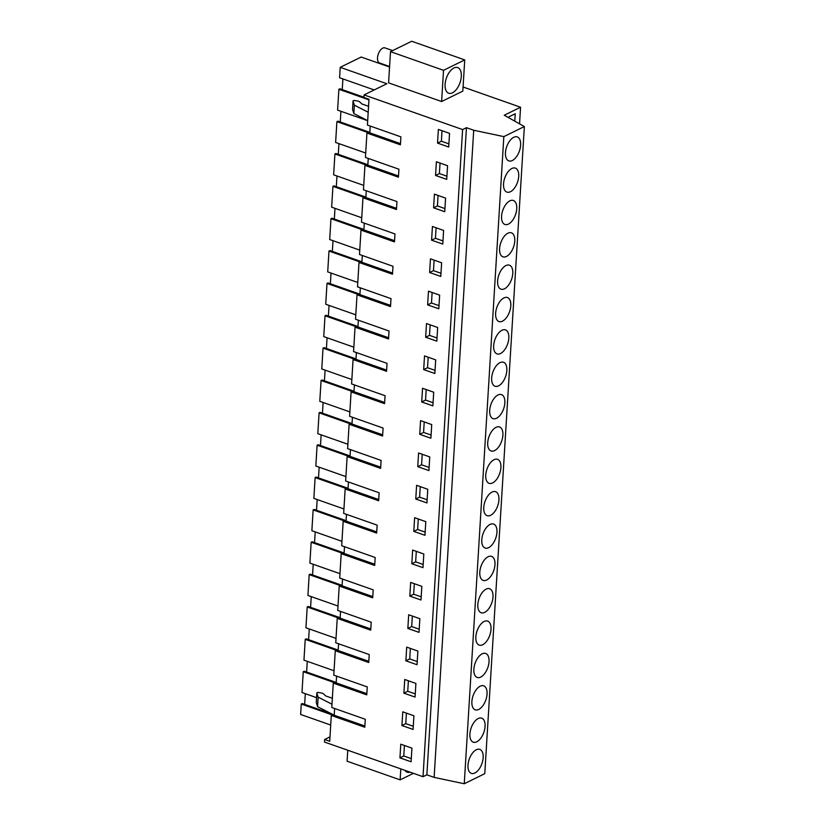 <?xml version="1.0" encoding="UTF-8"?>
<svg xmlns="http://www.w3.org/2000/svg" width="825" height="825" viewBox="0 0 825 825"><rect width="100%" height="100%" fill="white"/><g stroke="black" fill="none" stroke-linecap="round" stroke-linejoin="round"><path stroke-width="1.24" d="M463.073 87.007L520.565 107.229L504.25 115.242L524.36 126.545L484.78 773.675L464.258 783.75L434.125 777.377L426.865 774.819L423.019 776.707L324.483 742.046L324.648 739.489L329.722 741.283L331.299 715.45L364.794 727.238L365.279 719.276L331.794 707.489L333.279 683.1L366.774 694.877L367.259 686.916L333.774 675.139L335.259 650.739L368.744 662.527L369.239 654.555L335.744 642.778L337.239 618.379L370.724 630.166L371.219 622.205L337.724 610.417L339.219 586.028L372.704 597.805L373.024 592.68L373.189 589.844L339.704 578.067L341.199 553.668L374.684 565.455L375.004 560.33L375.169 557.494L341.684 545.707L343.179 521.317L376.664 533.094L377.149 525.133L343.664 513.356L345.159 488.957L378.644 500.744L379.129 492.772L345.644 480.996L347.139 456.596L380.624 468.383L381.109 460.422L347.624 448.635L349.119 424.246L382.604 436.023L383.089 428.062L349.604 416.285L351.089 391.885L384.584 403.673L385.069 395.711L351.584 383.924L353.069 359.535L386.564 371.312L387.049 363.351L353.564 351.574L355.049 327.174L388.534 338.962L389.029 330.99L355.534 319.213L357.029 294.814L390.514 306.601L391.009 298.64L357.514 286.853L359.009 262.463L392.494 274.24L392.989 266.279L359.494 254.502L360.989 230.103L394.474 241.89L394.793 236.765L394.958 233.929L361.474 222.142L362.969 197.752L396.454 209.529L396.773 204.404L396.938 201.568L363.454 189.791L364.949 165.392L398.434 177.179L398.918 169.218L365.434 157.431L366.929 133.042L400.414 144.818L400.898 136.857L367.414 125.07L368.992 99.247L363.907 97.463L364.073 94.916L386.832 83.737L340.22 67.33L361.185 57.038L389.565 67.011M330.712 725.041L300.64 714.46L301.269 704.045L332.3 714.966M464.733 59.905L462.825 91.121L441.623 101.527L388.585 82.871L390.503 51.655L411.696 41.25L464.733 59.905L443.53 70.321L390.503 51.655M400.806 768.89L400.135 779.873L347.098 761.207L347.768 750.234M519.554 123.832L520.565 107.229M514.79 121.162L515.243 113.747L507.963 117.325M524.36 126.545L503.838 136.62L473.705 130.247L466.445 127.689L462.598 129.577L364.073 94.916M464.258 783.75L503.838 136.62M467.992 765.115A12.726 6.724 -70.6 0 1 479.799 749.389A12.726 6.724 -70.6 0 1 483.161 757.659A12.726 6.724 -70.6 0 1 471.353 773.386A12.726 6.724 -70.6 0 1 467.992 765.115M500.909 467.6A12.726 6.724 -70.6 0 1 489.101 483.326A12.726 6.724 -70.6 0 1 485.739 475.045A12.726 6.724 -70.6 0 1 497.537 459.319A12.726 6.724 -70.6 0 1 500.909 467.6M487.709 442.695A12.726 6.724 -70.6 0 1 499.517 426.968A12.726 6.724 -70.6 0 1 502.889 435.239A12.726 6.724 -70.6 0 1 491.081 450.966A12.726 6.724 -70.6 0 1 487.709 442.695M499.589 248.552A12.726 6.724 -70.6 0 1 511.397 232.825A12.726 6.724 -70.6 0 1 514.759 241.106A12.726 6.724 -70.6 0 1 502.951 256.833A12.726 6.724 -70.6 0 1 499.589 248.552M497.609 280.912A12.726 6.724 -70.6 0 1 509.417 265.186A12.726 6.724 -70.6 0 1 512.779 273.457A12.726 6.724 -70.6 0 1 500.971 289.183A12.726 6.724 -70.6 0 1 497.609 280.912M495.629 313.263A12.726 6.724 -70.6 0 1 507.437 297.536A12.726 6.724 -70.6 0 1 510.799 305.817A12.726 6.724 -70.6 0 1 498.991 321.544A12.726 6.724 -70.6 0 1 495.629 313.263M491.669 377.984A12.726 6.724 -70.6 0 1 503.477 362.257A12.726 6.724 -70.6 0 1 506.839 370.528A12.726 6.724 -70.6 0 1 495.031 386.255A12.726 6.724 -70.6 0 1 491.669 377.984M492.989 597.022A12.726 6.724 -70.6 0 1 481.181 612.748A12.726 6.724 -70.6 0 1 477.819 604.477A12.726 6.724 -70.6 0 1 489.627 588.751A12.726 6.724 -70.6 0 1 492.989 597.022M473.859 669.188A12.726 6.724 -70.6 0 1 485.667 653.462A12.726 6.724 -70.6 0 1 489.029 661.732A12.726 6.724 -70.6 0 1 477.221 677.459A12.726 6.724 -70.6 0 1 473.859 669.188M475.839 636.828A12.726 6.724 -70.6 0 1 487.647 621.101A12.726 6.724 -70.6 0 1 491.009 629.382A12.726 6.724 -70.6 0 1 479.201 645.109A12.726 6.724 -70.6 0 1 475.839 636.828M485.069 726.454A12.726 6.724 -70.6 0 1 473.261 742.18A12.726 6.724 -70.6 0 1 469.899 733.899A12.726 6.724 -70.6 0 1 481.707 718.173A12.726 6.724 -70.6 0 1 485.069 726.454M471.879 701.539A12.726 6.724 -70.6 0 1 483.687 685.822A12.726 6.724 -70.6 0 1 487.049 694.093A12.726 6.724 -70.6 0 1 475.241 709.82A12.726 6.724 -70.6 0 1 471.879 701.539M483.759 507.406A12.726 6.724 -70.6 0 1 495.567 491.679A12.726 6.724 -70.6 0 1 498.929 499.95A12.726 6.724 -70.6 0 1 487.121 515.677A12.726 6.724 -70.6 0 1 483.759 507.406M481.779 539.767A12.726 6.724 -70.6 0 1 493.587 524.04A12.726 6.724 -70.6 0 1 496.949 532.311A12.726 6.724 -70.6 0 1 485.141 548.037A12.726 6.724 -70.6 0 1 481.779 539.767M479.799 572.117A12.726 6.724 -70.6 0 1 491.607 556.39A12.726 6.724 -70.6 0 1 494.969 564.671A12.726 6.724 -70.6 0 1 483.161 580.398A12.726 6.724 -70.6 0 1 479.799 572.117M489.689 410.334A12.726 6.724 -70.6 0 1 501.497 394.608A12.726 6.724 -70.6 0 1 504.859 402.889A12.726 6.724 -70.6 0 1 493.051 418.615A12.726 6.724 -70.6 0 1 489.689 410.334M503.549 183.841A12.726 6.724 -70.6 0 1 515.357 168.114A12.726 6.724 -70.6 0 1 518.719 176.395A12.726 6.724 -70.6 0 1 506.911 192.112A12.726 6.724 -70.6 0 1 503.549 183.841M501.569 216.202A12.726 6.724 -70.6 0 1 513.377 200.475A12.726 6.724 -70.6 0 1 516.739 208.746A12.726 6.724 -70.6 0 1 504.931 224.472A12.726 6.724 -70.6 0 1 501.569 216.202M493.649 345.623A12.726 6.724 -70.6 0 1 505.457 329.897A12.726 6.724 -70.6 0 1 508.819 338.178A12.726 6.724 -70.6 0 1 497.011 353.894A12.726 6.724 -70.6 0 1 493.649 345.623M520.627 145.179A12.726 6.724 -70.6 0 1 508.819 160.906A12.726 6.724 -70.6 0 1 505.457 152.635A12.726 6.724 -70.6 0 1 517.265 136.909A12.726 6.724 -70.6 0 1 520.627 145.179M434.125 777.377L473.705 130.247M426.865 774.819L466.445 127.689M423.019 776.707L462.598 129.577M399.939 757.876L400.775 744.191L411.933 748.141L411.097 761.784L399.939 757.876L403.776 755.989L411.293 758.618M433.579 207.818L434.414 194.133L445.582 198.083L444.747 211.726L433.579 207.818L437.425 205.93L444.943 208.56M405.869 660.815L406.715 647.12L417.873 651.069L417.037 664.723L405.869 660.815L409.716 658.917L417.233 661.557M403.889 693.165L415.058 697.073L415.893 683.43L404.735 679.48L403.889 693.165L407.736 691.278L415.253 693.908M401.919 725.526L413.077 729.434L413.913 715.78L402.755 711.831L401.919 725.526L405.756 723.638L406.405 713.13M415.769 499.032L416.604 485.337L427.773 489.287L426.938 502.941L415.769 499.032L419.616 497.145L427.123 499.775M409.829 596.093L420.998 600.002L421.833 586.358L410.664 582.409L409.829 596.093L413.676 594.206L414.315 583.698M411.809 563.743L422.978 567.652L423.813 553.998L412.644 550.048L411.809 563.743L415.656 561.856L423.173 564.486M431.599 240.178L442.767 244.087L443.603 230.433L432.434 226.483L431.599 240.178L435.445 238.291L436.085 227.782M417.749 466.672L418.584 452.987L429.753 456.926L428.918 470.58L417.749 466.672L421.596 464.784L429.103 467.414M419.729 434.311L420.564 420.626L431.722 424.576L430.887 438.219L419.729 434.311L423.576 432.424L431.083 435.053M421.709 401.961L432.867 405.869L433.702 392.215L422.544 388.266L421.709 401.961L425.545 400.073L433.063 402.703M423.679 369.6L424.524 355.915L435.683 359.865L434.847 373.508L423.679 369.6L427.525 367.713L435.043 370.343M429.619 272.528L430.454 258.844L441.623 262.793L440.787 276.437L429.619 272.528L433.465 270.641L440.983 273.271M427.639 304.889L438.807 308.798L439.642 295.144L428.474 291.204L427.639 304.889L431.485 303.002L432.125 292.493M407.849 628.454L408.684 614.769L419.853 618.709L419.017 632.363L407.849 628.454L411.696 626.567L419.213 629.197M425.659 337.25L436.827 341.158L437.662 327.504L426.504 323.555L425.659 337.25L429.505 335.363L430.155 324.844M413.789 531.382L414.624 517.698L425.793 521.647L424.957 535.291L413.789 531.382L417.636 529.495L425.153 532.125M435.559 175.467L446.727 179.376L447.562 165.722L436.394 161.772L435.559 175.467L439.405 173.58L440.045 163.061M437.539 143.107L448.707 147.015L449.543 133.361L438.374 129.422L437.539 143.107L441.385 141.219L448.893 143.849M329.99 736.869L324.648 739.489M301.269 704.045L302.28 703.55L331.671 713.893M305.302 693.691L304.652 704.385M316.563 697.651L301.981 692.515L303.249 671.694L304.26 671.199L336.198 682.44M307.282 661.33L306.622 672.035M334.043 670.746L303.961 660.165L305.229 639.334L306.24 638.839L338.178 650.079M309.262 628.98L308.602 639.674M336.012 638.385L305.941 627.804L307.209 606.983L308.22 606.488L340.158 617.719M311.242 596.619L310.582 607.324M337.992 606.035L307.921 595.454L309.189 574.623L310.2 574.128L342.138 585.368M313.222 564.259L312.562 574.963M339.972 573.674L309.891 563.093L311.169 542.262L312.17 541.778L344.118 553.008M315.202 531.908L314.542 542.602M341.952 541.324L311.871 530.733L313.149 509.912L314.15 509.417L346.098 520.658M317.171 499.548L316.522 510.252M343.932 508.963L313.851 498.382L315.129 477.551L316.13 477.056L348.078 488.297M319.151 467.198L318.502 477.892M345.912 476.603L315.831 466.022L317.109 445.201L318.11 444.706L350.058 455.936M321.131 434.837L320.482 445.541M347.892 444.252L317.811 433.672L319.089 412.84L320.09 412.345L352.038 423.586M323.111 402.476L322.462 413.181M349.872 411.892L319.791 401.311L321.069 380.48L322.07 379.995L354.007 391.225M325.091 370.126L324.442 380.82M351.852 379.541L321.771 368.95L323.039 348.129L324.05 347.634L355.988 358.875M327.071 337.765L326.422 348.47M353.832 347.181L323.751 336.6L325.019 315.769L326.03 315.274L357.968 326.514M329.051 305.415L328.391 316.109M355.802 314.82L325.731 304.239L326.999 283.418L328.01 282.923L359.948 294.154M331.031 273.054L330.371 283.759M357.782 282.47L327.711 271.889L328.979 251.058L329.99 250.563L361.927 261.803M333.011 240.694L332.351 251.398M359.762 250.109L329.691 239.528L330.959 218.697L331.959 218.213L363.907 229.443M334.991 208.343L334.331 219.037M361.742 217.759L331.66 207.168L332.939 186.347L333.939 185.852L365.887 197.093M336.971 175.983L336.311 186.687M363.722 185.398L333.64 174.818L334.919 153.986L335.919 153.491L367.868 164.732M338.941 143.632L338.291 154.327M365.702 153.037L335.62 142.457L336.899 121.636L337.899 121.141L369.847 132.382M340.921 111.272L340.271 121.976M367.682 120.687L337.6 110.107L338.879 89.275L339.879 88.78L363.928 97.237M342.901 78.911L342.251 89.616M374.21 89.935L339.58 77.746L340.22 67.33M413.438 773.334L400.135 779.873M404.931 770.344A13.592 7.188 109.4 0 0 407.158 772.2A13.592 7.188 109.4 0 0 410.056 772.148M441.623 101.527L443.53 70.321M366.929 133.042L368.383 132.32L400.486 143.622M369.817 132.825L370.229 126.07M331.299 715.45L332.753 714.739L364.867 726.031M334.197 715.244L334.61 708.479M333.279 683.1L334.733 682.378L366.847 693.681M336.177 682.883L336.59 676.129M335.259 650.739L336.713 650.028L368.827 661.32M338.157 650.533L338.57 643.768M337.239 618.379L338.693 617.667L370.796 628.97M340.127 618.173L340.55 611.418M339.219 586.028L340.673 585.317L372.776 596.609M342.107 585.822L342.519 579.057M341.199 553.668L342.653 552.956L374.756 564.248M344.087 553.462L344.499 546.697M343.179 521.317L344.633 520.596L376.736 531.898M346.067 521.101L346.479 514.346M345.159 488.957L346.613 488.245L378.716 499.537M348.047 488.751L348.459 481.986M347.139 456.596L348.593 455.885L380.696 467.187M350.027 456.39L350.439 449.635M349.119 424.246L350.573 423.534L382.676 434.827M352.007 424.04L352.419 417.275M351.089 391.885L352.543 391.174L384.656 402.466M353.987 391.679L354.399 384.914M353.069 359.535L354.523 358.813L386.636 370.116M355.967 359.318L356.379 352.564M355.049 327.174L356.503 326.463L388.616 337.755M357.947 326.968L358.359 320.203M357.029 294.814L358.483 294.102L390.596 305.405M359.927 294.608L360.339 287.853M359.009 262.463L360.463 261.752L392.566 273.044M361.897 262.257L362.319 255.492M360.989 230.103L362.443 229.391L394.546 240.683M363.877 229.897L364.289 223.132M362.969 197.752L364.423 197.031L396.526 208.333M365.857 197.536L366.269 190.781M364.949 165.392L366.403 164.68L398.506 175.972M367.837 165.186L368.249 158.421M404.425 745.48L403.776 755.989M438.065 195.422L437.425 205.93M410.365 648.409L409.716 658.917M408.385 680.769L407.736 691.278M413.273 726.268L405.756 723.638M420.255 486.626L419.616 497.145M421.193 596.836L413.676 594.206M416.295 551.347L415.656 561.856M442.963 240.921L435.445 238.291M422.235 454.276L421.596 464.784M424.215 421.915L423.576 432.424M426.195 389.565L425.545 400.073M428.175 357.204L427.525 367.713M434.105 260.133L433.465 270.641M439.003 305.632L431.485 303.002M412.335 616.058L411.696 626.567M437.023 337.992L429.505 335.363M418.275 518.987L417.636 529.495M446.923 176.21L439.405 173.58M442.025 130.711L441.385 141.219M338.879 89.275L368.95 99.856M336.899 121.636L367.919 132.547M334.919 153.986L365.939 164.907M332.939 186.347L363.969 197.257M330.959 218.697L361.989 229.618M328.979 251.058L360.009 261.968M326.999 283.418L358.029 294.329M325.019 315.769L356.049 326.69M323.039 348.129L354.069 359.04M321.069 380.48L352.089 391.401M319.089 412.84L350.109 423.751M317.109 445.201L348.129 456.112M315.129 477.551L346.149 488.472M313.149 509.912L344.169 520.822M311.169 542.262L342.2 553.183M309.189 574.623L340.22 585.533M307.209 606.983L338.24 617.894M305.229 639.334L336.26 650.255M303.249 671.694L334.28 682.605M445.717 89.843A13.592 7.188 109.4 0 0 448.687 93.225A13.592 7.188 109.4 0 0 458.411 86.336A13.592 7.188 109.4 0 0 460.67 70.95A13.592 7.188 109.4 0 0 457.71 67.578A13.592 7.188 109.4 0 0 447.985 74.467A13.592 7.188 109.4 0 0 445.717 89.843M332.351 698.27L325.72 695.939L323.41 693.825A3.486 1.403 -176.5 0 0 321.255 692.959L318.605 692.505A1.372 0.547 -176.5 0 0 316.852 692.928L316.264 702.488A1.372 0.547 -176.5 0 1 316.284 702.405M316.862 693.021L316.274 702.57L317.573 706.695L318.151 697.146L316.862 693.021A1.372 0.547 -176.5 0 1 316.852 692.928M318.151 697.146L331.99 704.21M317.573 706.695L334.197 715.182M353.069 101.042L352.553 109.457L353.843 113.582L354.358 105.177L353.069 101.042A1.372 0.547 -176.5 0 1 353.059 100.959A1.372 0.547 -176.5 0 1 354.812 100.537L357.462 100.99A3.486 1.403 -176.5 0 1 359.618 101.857L361.927 103.96L368.558 106.301M354.358 105.177L368.198 112.231M353.843 113.582L367.682 120.646M389.586 66.516L379.634 63.02A8.013 4.238 -70.6 0 1 378.314 54.007A8.013 4.238 -70.6 0 1 384.955 47.891L392.659 50.603M353.059 100.959L352.543 109.364"/></g></svg>
